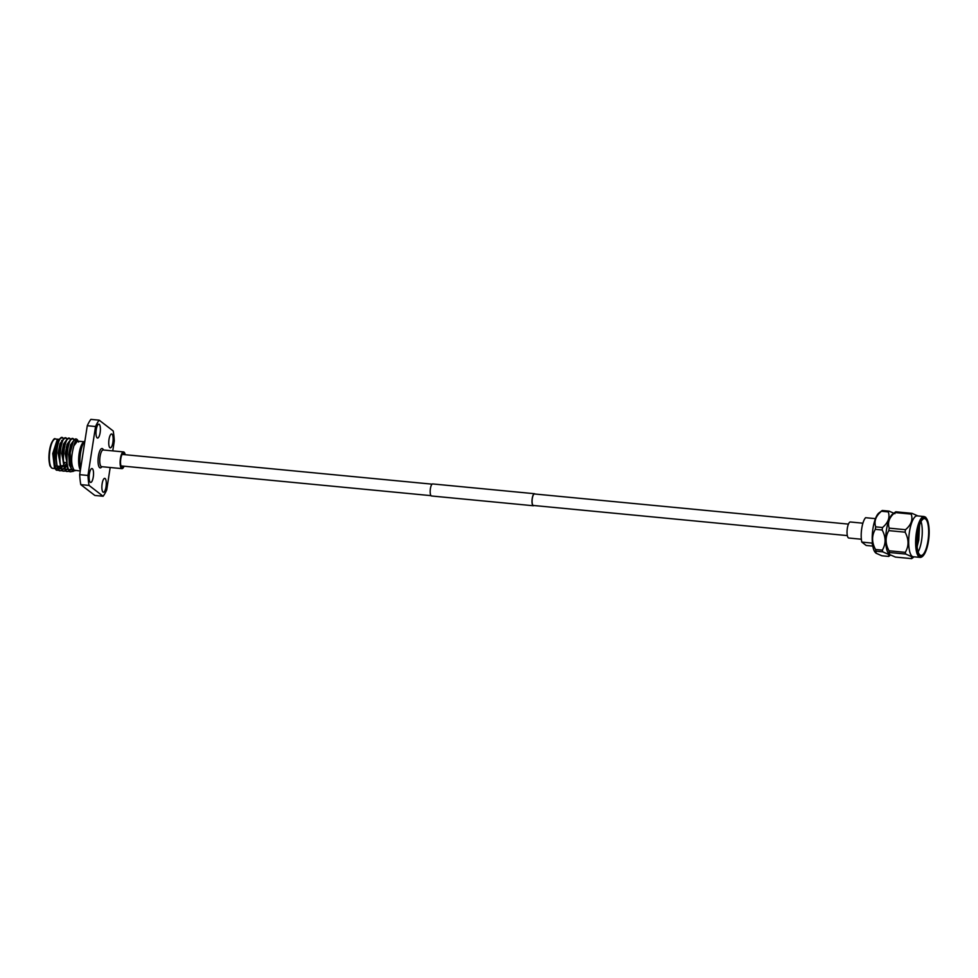 <?xml version="1.0" encoding="UTF-8"?>
<svg xmlns="http://www.w3.org/2000/svg" width="978" height="978" viewBox="0 0 978 978"><rect width="100%" height="100%" fill="white"/><g stroke="black" fill="none" stroke-linecap="round" stroke-linejoin="round"><path stroke-width="1.47" d="M847.339 535.602L533.365 505.467A5.77 1.76 -84.5 0 1 533.047 505.345A5.77 1.76 -84.5 0 1 532.228 499.024A5.77 1.76 -84.5 0 1 534.465 493.976L848.439 524.11M533.915 505.528A6.051 1.834 -84.5 0 1 533.34 505.748L431.506 495.98A6.051 1.834 -84.5 0 1 431.176 495.834A6.051 1.834 -84.5 0 1 430.32 489.22A6.051 1.834 -84.5 0 1 432.667 483.939L534.489 493.707A6.051 1.834 -84.5 0 1 534.819 493.841A6.051 1.834 -84.5 0 1 535.015 494.037M533.34 505.748A6.051 1.834 -84.5 0 1 532.998 505.614A6.051 1.834 -84.5 0 1 532.142 498.988A6.051 1.834 -84.5 0 1 534.489 493.707M917.584 537.203L917.767 535.883L917.584 537.203M925.567 519.049A18.496 5.623 95.5 0 0 924.54 518.621A18.496 5.623 95.5 0 0 917.376 534.77A18.496 5.623 95.5 0 0 919.992 555.027A18.496 5.623 95.5 0 0 921.007 555.455A18.496 5.623 95.5 0 0 928.183 539.306A18.496 5.623 95.5 0 0 925.567 519.049M919.564 524.954L918.758 540.137L917.12 546.555M919.198 526.054L918.293 540.088L917.022 545.357M918.146 551.885A18.496 5.623 95.5 0 0 921.044 521.592M872.669 545.211A14.768 4.487 -84.5 0 1 871.997 543.083L861.814 542.105L866.166 545.455L872.804 546.091M862.902 523.206L850.359 521.995A8.056 2.445 95.5 0 0 847.229 529.025A8.056 2.445 95.5 0 0 848.378 537.851A8.056 2.445 95.5 0 0 848.818 538.034L861.361 539.233M875.946 551.213A23.472 7.139 -84.5 0 1 875.518 549.489L882.352 550.149A23.472 7.139 95.5 0 0 882.779 551.861L875.946 551.213L876.043 553.218L875.176 552.338A20.526 6.247 -84.5 0 1 872.51 532.215A20.526 6.247 -84.5 0 1 878.953 512.961L882.242 510.492L889.088 511.139L894.919 513.707M875.322 529.33A23.472 7.139 -84.5 0 1 875.701 526.849L882.535 527.509A23.472 7.139 95.5 0 0 882.156 529.99L875.322 529.33C871.618 535.675 871.691 542.387 875.518 549.489M889.088 511.139A23.472 7.139 95.5 0 0 888.269 511.91L881.435 511.249C875.775 516.078 873.855 521.274 875.701 526.849M881.435 511.249A23.472 7.139 -84.5 0 1 882.242 510.492M889.442 552.509A23.472 7.139 -84.5 0 1 889.014 550.785L905.31 552.35A23.472 7.139 95.5 0 0 905.726 554.061L889.442 552.509L889.54 554.514L888.672 553.634A20.526 6.247 -84.5 0 1 886.019 533.511A20.526 6.247 -84.5 0 1 892.449 514.257L895.75 511.787L912.034 513.352L917.926 515.956M882.535 527.509C888.207 522.68 890.114 517.484 888.269 511.91M882.352 550.149C886.044 543.805 885.982 537.093 882.156 529.99M876.043 553.218L881.875 555.773L888.709 556.433L888.611 554.428L882.779 551.861M888.819 530.626A23.472 7.139 -84.5 0 1 889.21 528.144L905.494 529.709A23.472 7.139 95.5 0 0 905.102 532.191L888.819 530.626C885.127 536.971 885.188 543.682 889.014 550.785M912.034 513.352A23.472 7.139 95.5 0 0 911.227 514.11L894.943 512.545C889.271 517.374 887.364 522.57 889.21 528.144M894.943 512.545A23.472 7.139 -84.5 0 1 895.75 511.787M924.1 516.543L917.144 515.871A20.526 6.247 95.5 0 0 909.185 533.792A20.526 6.247 95.5 0 0 912.095 556.274A20.526 6.247 95.5 0 0 913.22 556.739L920.176 557.411A20.526 6.247 -84.5 0 1 919.051 556.934A20.526 6.247 -84.5 0 1 916.141 534.465A20.526 6.247 -84.5 0 1 924.1 516.543L925.543 517.142C932.963 525.773 927.975 557.301 920.176 557.411M905.494 529.709C911.154 524.88 913.073 519.685 911.227 514.11M905.31 552.35C909.002 546.005 908.929 539.294 905.102 532.191M889.54 554.514L895.371 557.069L911.667 558.634L911.569 556.629L905.726 554.061M917.181 547.203L919.748 524.465M861.814 542.105A14.768 4.487 95.5 0 1 865.591 517.704L875.444 518.646M911.667 558.634L914.063 556.824M888.709 556.433L890.481 555.101M80.404 470.076A14.756 4.487 -84.5 0 1 78.863 455.797A14.756 4.487 -84.5 0 1 83.216 442.435L84.927 440.87A16.773 5.098 95.5 0 0 80.624 468.694M80.257 471.017L74.096 470.161C70.929 464.953 70.856 456.86 73.876 445.858C75.404 441.934 76.956 440.479 78.533 441.481M77.458 441.139L73.876 445.858C74.878 441.445 76.04 439.464 77.372 439.917L77.531 439.966A16.773 5.098 -84.5 0 1 77.69 440.198M70.917 467.508L69.682 454.122L72.519 442.545L75.061 439.11L76.712 439.305L75.061 439.11A16.773 5.098 -84.5 0 1 75.991 438.939A16.773 5.098 -84.5 0 1 76.92 439.318A16.773 5.098 -84.5 0 1 77.531 439.966M73.387 441.029L70.196 452.777L71.088 468.022L73.02 471.029L75.636 470.577M58.79 470.308L56.382 470.173L54.462 467.765L52.763 453.56L57.14 439.941L59.731 438.914M59.12 439.44L57.836 443.034L55.905 459.403L57.213 467.423L59.291 470.748L62.164 470.467M55.746 469.489L53.545 453.633L57.836 439.293M63.643 438.78L61.748 437.569L59.303 439.574L55.538 452.765L57.213 467.423M62.995 437.985C57.69 432.386 52.922 467.068 59.719 470.785L62.36 470.687M74.255 439.807L72.36 438.584L69.915 440.589L68.448 444.049L66.504 460.418L67.824 468.438L69.89 471.763L73.179 471.127M73.607 439C68.301 433.413 63.533 468.095 70.318 471.799L73.509 471.262M70.709 439.464L68.815 438.242L66.382 440.247L64.915 443.719L62.971 460.088L64.279 468.107L66.357 471.42L69.242 471.151M70.074 438.67C64.768 433.071 60 467.753 66.785 471.469L69.438 471.359M67.176 439.122L65.281 437.912L62.849 439.917L61.37 443.376L59.438 459.746L60.746 467.765L62.824 471.078L65.697 470.809M66.541 438.327C61.235 432.728 56.467 467.411 63.252 471.127L65.893 471.029M70.306 470.039L70.929 469.122M71.7 445.112L71.638 444.428M64.988 467.227L65.893 465.149M66.443 463.584L66.675 462.826M64.462 467.374L65.722 464.391M68.179 444.904L68.093 444.085M60.758 466.384A12.078 3.667 95.5 0 0 61.162 466.506A12.078 3.667 95.5 0 0 62.384 465.98L63.02 465.406A11.406 3.472 -84.5 0 1 61.235 465.638M64.756 462.46A11.406 3.472 -84.5 0 1 63.815 464.416M123.448 466.139A7.042 2.139 -84.5 0 1 121.712 467.129A7.042 2.139 -84.5 0 1 121.455 466.861A7.042 2.139 -84.5 0 1 120.636 460.076A7.042 2.139 -84.5 0 1 122.727 453.56A7.042 2.139 -84.5 0 1 123.839 453.425A7.042 2.139 -84.5 0 1 124.548 454.648M125.172 454.709A8.386 2.555 95.5 0 0 124.035 452.117A8.386 2.555 95.5 0 0 123.57 451.922A8.386 2.555 95.5 0 0 120.318 459.244A8.386 2.555 95.5 0 0 121.516 468.438A8.386 2.555 95.5 0 0 121.969 468.633A8.386 2.555 95.5 0 0 124.072 466.2M123.57 451.922L103.203 449.978A8.386 2.555 95.5 0 0 99.952 457.301A8.386 2.555 95.5 0 0 101.15 466.482A8.386 2.555 95.5 0 0 101.602 466.677L121.969 468.633M102.018 466.714L101.199 467.472A9.731 2.958 -84.5 0 1 99.67 467.667A9.731 2.958 -84.5 0 1 98.411 456.115A9.731 2.958 -84.5 0 1 102.604 448.743A9.731 2.958 -84.5 0 1 102.959 449.11L103.631 450.014M99.243 424.33A6.968 2.115 -84.5 0 1 100.233 431.958A6.968 2.115 -84.5 0 1 97.531 438.046A6.968 2.115 -84.5 0 1 97.14 437.887A6.968 2.115 -84.5 0 1 96.162 430.247A6.968 2.115 -84.5 0 1 98.864 424.171A6.968 2.115 -84.5 0 1 99.243 424.33M92.372 468.706A6.968 2.115 -84.5 0 1 93.362 476.335A6.968 2.115 -84.5 0 1 90.661 482.423A6.968 2.115 -84.5 0 1 90.282 482.264A6.968 2.115 -84.5 0 1 89.291 474.623A6.968 2.115 -84.5 0 1 91.993 468.535A6.968 2.115 -84.5 0 1 92.372 468.706M105.123 478.511A6.968 2.115 -84.5 0 1 106.113 486.152A6.968 2.115 -84.5 0 1 103.411 492.24A6.968 2.115 -84.5 0 1 103.02 492.081A6.968 2.115 -84.5 0 1 102.042 484.44A6.968 2.115 -84.5 0 1 104.744 478.352A6.968 2.115 -84.5 0 1 105.123 478.511M111.993 434.146A6.968 2.115 -84.5 0 1 112.983 441.775A6.968 2.115 -84.5 0 1 110.282 447.863A6.968 2.115 -84.5 0 1 109.891 447.704A6.968 2.115 -84.5 0 1 108.913 440.063A6.968 2.115 -84.5 0 1 111.614 433.975A6.968 2.115 -84.5 0 1 111.993 434.146M95.551 426.518A41.944 12.751 -84.5 0 1 99.157 420.161L90.881 419.366A41.944 12.751 95.5 0 0 87.274 425.723L79.695 474.66L87.971 475.455L95.551 426.518L87.274 425.723M110.184 467.496L106.724 489.892A41.944 12.751 -84.5 0 1 103.118 496.249L94.842 495.455L80.783 484.623A41.944 12.751 -84.5 0 1 79.695 474.66M99.157 420.161L113.216 430.98A41.944 12.751 -84.5 0 1 114.304 440.944L112.763 450.895M103.118 496.249L89.047 485.418L80.783 484.623M89.047 485.418A41.944 12.751 -84.5 0 1 87.971 475.455M60.929 444.856A12.078 3.667 95.5 0 0 59.719 448.181M57.14 468.193L55.44 468.584L57.739 468.706M58.228 468.462L59.731 467.105M55.856 468.67L57.237 468.279M57.788 467.851L59.022 466.298M62.115 441.384L61.687 440.479M58.827 440.491L58.374 441.188M57.885 468.107L59.389 469.012L61.015 468.45M61.321 468.193L62.788 466.274M62.849 439.917L59.071 453.095L60.453 466.812M61.418 468.45L62.934 469.354L64.548 468.792M64.854 468.535L66.871 465.565M65.905 441.176L62.604 453.437L64.279 468.107M64.951 468.792L66.467 469.697L68.081 469.134M69.438 441.506L66.137 453.78L67.519 467.496M68.497 469.122L70 470.027L71.382 469.636M59.413 439.391L56.455 443.352L54.621 452.875L57.714 468.658M58.949 468.914L60.758 467.777L60.135 466.005M60.868 467.655L61.675 466.543M62.959 439.733L60 443.694L58.167 453.217L61.247 469M62.494 469.257L63.9 468.499M64.401 467.985L66.553 464.171M66.492 440.076L63.533 444.036L61.7 453.56L64.78 469.342M66.027 469.587L67.824 468.462L67.201 466.677M70.025 440.406L67.066 444.379L65.245 453.902L68.326 469.672M69.56 469.929L70.978 469.183M73.558 440.748L70.55 444.868L68.741 454.697L69.291 464.88L72.14 470.161M77.372 439.917L78.57 442.08M58.631 466.261L57.702 467.631M919.785 556.348A19.853 6.039 95.5 0 0 928.33 541.311A19.853 6.039 95.5 0 0 925.763 517.729A19.853 6.039 95.5 0 0 917.23 532.765A19.853 6.039 95.5 0 0 919.785 556.348M55.453 439A14.756 4.487 95.5 0 0 49.731 451.873A14.756 4.487 95.5 0 0 51.822 468.022A14.756 4.487 95.5 0 0 52.629 468.364L51.516 467.9C50.135 465.601 49.621 467.887 48.9 457.337L50.269 446.543C52.629 440.149 54.352 437.631 55.453 439L57.898 439.232M51.027 467.081A14.083 4.279 -84.5 0 1 49.145 453.217A14.083 4.279 -84.5 0 1 53.631 439.953M57.751 441.909A14.756 4.487 95.5 0 0 57.47 441.127M121.003 465.907L430.98 495.65M122.103 454.415L432.08 484.159M83.974 441.738L77.238 441.09M59.401 466.335L57.237 466.127M56.748 466.078L54.218 465.834M65.404 462.521L63.558 462.349M67.592 447.227L66.26 447.105M58.215 441.946L57.091 441.836M65.44 441.86L66.382 440.247M68.973 442.203L69.915 440.589M70.746 467.019L71.088 468.022M69.108 469.941L70 470.027M55.086 468.596L52.629 468.364"/></g></svg>
